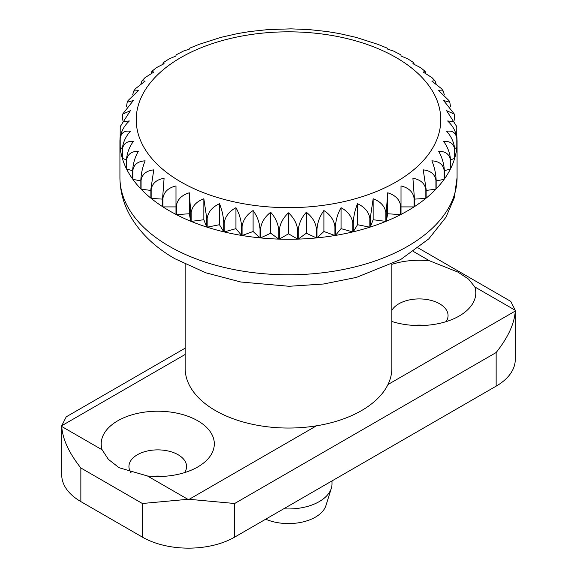 <?xml version="1.0" encoding="UTF-8"?>
<svg xmlns="http://www.w3.org/2000/svg" width="577" height="577" viewBox="0 0 577 577"><rect width="100%" height="100%" fill="white"/><g stroke="black" fill="none" stroke-linecap="round" stroke-linejoin="round"><path stroke-width="0.87" d="M185.174 264.179L185.174 368.393A103.326 59.655 0 0 0 215.437 410.572A103.326 59.655 0 0 0 328.039 423.504A103.326 59.655 0 0 0 391.826 368.393L391.826 264.179M169.299 210.764A168.578 97.325 180 0 1 162.966 206.905L162.966 198.019C164.034 191.816 168.376 187.785 175.985 185.938L175.985 214.42A168.578 97.325 180 0 1 169.299 210.764M162.635 197.81L162.635 206.689A168.578 97.325 180 0 1 151.16 198.38L151.16 189.501C152.22 183.363 156.533 179.613 164.092 178.257L162.635 197.81A168.578 97.325 0 0 0 162.966 198.019M150.871 189.263L150.871 198.149A168.578 97.325 180 0 1 141.076 189.148L141.076 180.269C142.115 174.196 146.349 170.727 153.77 169.854L150.871 189.263A168.578 97.325 0 0 0 151.16 189.501M140.838 180.017L140.838 188.895A168.578 97.325 180 0 1 132.847 179.317L132.847 170.439C133.857 164.438 137.953 161.235 145.137 160.839C142.62 166.832 141.192 173.23 140.838 180.017A168.578 97.325 0 0 0 141.076 180.269M132.66 170.179L132.66 179.058A168.578 97.325 180 0 1 126.579 169.025L126.579 160.146C127.539 154.203 131.448 151.261 138.307 151.318C135.004 157.124 133.121 163.414 132.66 170.179A168.578 97.325 0 0 0 132.847 170.439M126.579 160.146A168.578 97.325 0 0 1 126.442 159.872L126.442 168.751A168.578 97.325 180 0 1 122.346 158.386L122.346 149.508C123.247 143.63 126.926 140.932 133.366 141.415C129.32 146.991 127.012 153.143 126.442 159.872L122.346 158.386M122.259 149.227L122.259 158.105A168.578 97.325 180 0 1 120.204 147.539L120.204 138.66C121.033 132.84 124.43 130.373 130.38 131.26C125.635 136.547 122.93 142.533 122.259 149.227A168.578 97.325 0 0 0 122.346 149.508M120.175 138.379L120.175 147.258A168.578 97.325 180 0 1 119.922 141.942A168.578 97.325 180 0 1 120.175 136.626L120.218 126.752L123.391 121.509L129.378 120.975C123.997 125.93 120.925 131.736 120.175 138.379A168.578 97.325 0 0 0 120.204 138.66M122.259 120.196L122.612 114.152L130.38 110.69L120.24 126.565M126.442 106.817L127.207 102.208L133.366 100.535L122.612 114.145M456.76 126.565L446.62 110.69L454.387 114.152L443.634 100.535L449.793 102.208L448.993 100.614L438.693 90.632L443.244 91.065L441.52 88.663L431.863 81.112L434.95 80.744L431.985 77.657L423.229 72.096L425.061 71.274L420.662 67.697L412.908 63.694L413.716 62.655L407.78 58.825L401.015 56.012L401.015 54.916L393.557 51.072L387.708 49.153L387.088 48.093L378.187 44.451L356.081 37.368L339.298 33.56L327.166 31.547L309.185 29.607L291.046 28.85L267.815 29.607L249.834 31.547L237.702 33.56L220.919 37.368L198.813 44.451L189.912 48.093L189.292 49.153L183.45 51.072L175.985 54.916L175.985 56.012L175.985 54.916M175.985 56.012L169.22 58.825L163.284 62.655L164.092 63.694L156.338 67.697L151.939 71.274L153.77 72.096L145.015 77.657L142.05 80.744L145.137 81.112L135.48 88.663L133.756 91.065L138.307 90.632L128.007 100.614L127.207 102.208M162.829 64.148L163.284 62.655M151.116 73.315L151.939 71.274M141.012 83.499L142.05 80.744M132.71 94.678L133.756 91.065M413.716 62.655L414.171 64.148M425.061 71.274L425.884 73.315M434.95 80.744L435.988 83.499M443.244 91.065L444.29 94.678M449.793 102.208L450.558 106.817M454.387 114.152L454.741 120.196M456.825 136.626A168.578 97.325 180 0 1 457.078 141.942A168.578 97.325 180 0 1 456.825 147.258L456.825 138.379C456.075 131.736 453.003 125.93 447.622 120.975L453.609 121.509L456.782 126.752L456.71 136.691M456.796 147.539A168.578 97.325 180 0 1 454.741 158.105L454.741 149.227C454.07 142.533 451.365 136.547 446.62 131.26C452.57 130.373 455.967 132.84 456.796 138.66L456.796 147.539L454.719 148.498M443.634 141.415C450.074 140.932 453.753 143.63 454.654 149.508L454.654 158.386L450.558 159.872C449.988 153.143 447.68 146.991 443.634 141.415M450.421 169.025A168.578 97.325 180 0 1 444.34 179.058L444.34 170.179C443.879 163.414 441.996 157.124 438.693 151.318C445.552 151.261 449.461 154.203 450.421 160.146L450.421 169.025L444.34 170.713M444.153 179.317A168.578 97.325 180 0 1 436.162 188.895L436.162 180.017C435.808 173.23 434.38 166.832 431.863 160.839C439.047 161.235 443.143 164.438 444.153 170.439L444.153 179.317L436.162 180.933M435.923 189.148A168.578 97.325 180 0 1 426.129 198.149L426.129 189.263L423.229 169.854C430.651 170.727 434.885 174.196 435.923 180.269L435.923 189.148L426.129 190.439M425.84 198.38A168.578 97.325 180 0 1 414.365 206.689L414.365 197.81L412.908 178.257C420.467 179.613 424.78 183.363 425.84 189.501L425.84 198.38L414.365 199.13M414.034 206.905A168.578 97.325 180 0 1 401.015 214.42L401.015 185.938C408.624 187.785 412.966 191.816 414.034 198.019L414.034 206.905L401.015 206.905M387.708 192.797C395.274 195.141 399.587 199.454 400.647 205.729L400.647 214.608L387.708 213.771L386.251 221.236L386.251 212.358L387.708 192.797L387.708 213.771M373.16 198.762C380.582 201.589 384.809 206.177 385.847 212.524L385.847 221.402L373.16 219.729L370.261 227.057L370.261 218.178L373.16 198.762L373.16 219.729M357.538 203.746C364.722 207.049 368.818 211.903 369.828 218.315L369.828 227.194L357.538 224.713L353.239 231.81L353.239 222.924C353.593 216.137 355.028 209.747 357.538 203.746L357.538 224.713M341.057 207.691C347.909 211.449 351.826 216.563 352.785 223.039L352.785 231.918L341.057 228.658L335.403 235.43L335.403 226.545C335.872 219.787 337.754 213.497 341.057 207.691L341.057 228.658M323.906 210.54C330.354 214.731 334.025 220.089 334.934 226.624L334.934 235.51L323.906 231.507L316.982 237.868L316.982 228.99C317.552 222.26 319.86 216.108 323.906 210.54L323.906 231.507M306.315 212.264C312.265 216.858 315.662 222.448 316.492 229.04L316.492 237.919L306.315 233.231L298.201 239.109L298.201 230.23C298.864 223.537 301.569 217.551 306.315 212.264L306.315 233.231M288.5 212.841C293.881 217.803 296.953 223.602 297.703 230.245L297.703 239.123L288.5 233.808L279.297 239.123L279.297 230.245C280.047 223.602 283.119 217.803 288.5 212.841L288.5 233.808M270.685 212.264C275.431 217.551 278.136 223.537 278.799 230.23L278.799 239.109L270.685 233.231L260.508 237.919L260.508 229.04C261.338 222.448 264.735 216.858 270.685 212.264L270.685 233.231M253.094 210.54C257.14 216.108 259.448 222.26 260.018 228.99L260.018 237.868L253.094 231.507L242.066 235.51L242.066 226.624C242.975 220.089 246.646 214.731 253.094 210.54L253.094 231.507M235.943 207.691C239.246 213.497 241.128 219.787 241.597 226.545L241.597 235.43L235.943 228.658L224.215 231.918L224.215 223.039C225.174 216.563 229.091 211.449 235.943 207.691L235.943 228.658M219.462 203.746C221.972 209.747 223.407 216.137 223.761 222.924L223.761 231.81L219.462 224.713L207.172 227.194L207.172 218.315C208.182 211.903 212.278 207.049 219.462 203.746L219.462 224.713M203.84 198.762L206.739 218.178L206.739 227.057L203.84 219.729L191.153 221.402L191.153 212.524C192.191 206.177 196.418 201.589 203.84 198.762L203.84 219.729M189.292 192.797L190.749 212.358L190.749 221.236L189.292 213.771L176.353 214.608L176.353 205.729C177.413 199.454 181.726 195.141 189.292 192.797L189.292 213.771M454.654 158.386A168.578 97.325 180 0 1 450.558 168.751L450.558 159.872A168.578 97.325 0 0 1 450.421 160.146M400.647 214.608A168.578 97.325 180 0 1 386.251 221.236M385.847 221.402A168.578 97.325 180 0 1 370.261 227.057M369.828 227.194A168.578 97.325 180 0 1 353.239 231.81M352.785 231.918A168.578 97.325 180 0 1 335.403 235.43M334.934 235.51A168.578 97.325 180 0 1 316.982 237.868M316.492 237.919A168.578 97.325 180 0 1 298.201 239.109M297.703 239.123A168.578 97.325 180 0 1 279.297 239.123M278.799 239.109A168.578 97.325 180 0 1 260.508 237.919M260.018 237.868A168.578 97.325 180 0 1 242.066 235.51M241.597 235.43A168.578 97.325 180 0 1 224.215 231.918M223.761 231.81A168.578 97.325 180 0 1 207.172 227.194M206.739 227.057A168.578 97.325 180 0 1 191.153 221.402M190.749 221.236A168.578 97.325 180 0 1 176.353 214.608M175.985 206.905L162.966 206.905M162.635 199.13L151.16 198.38M150.871 190.439L141.076 189.148M140.838 180.933L132.847 179.317M132.66 170.713L126.579 169.025M122.281 148.498L120.204 147.539M265.701 519.199A38.068 21.976 0 0 0 325.969 505.481L331.321 488.272A43.506 25.114 0 0 0 332.006 483.836L332.006 480.915M283.711 508.799A43.506 25.114 0 0 0 331.321 488.272M184.575 472.621A28.821 16.639 0 0 0 186.58 466.519A28.821 16.639 0 0 0 178.142 454.748A28.821 16.639 0 0 0 146.731 451.142A28.821 16.639 0 0 0 128.938 466.519A28.821 16.639 0 0 0 131.116 472.866M446.05 321.656A28.821 16.639 0 0 0 448.062 315.554A28.821 16.639 0 0 0 439.616 303.79A28.821 16.639 0 0 0 391.826 310.419M391.826 264.353A56.553 32.651 180 0 1 429.548 260.804L413.428 251.493M418.231 247.966L510.76 301.389L515.254 310.282L474.849 286.957L468.625 279.167L457.922 272.084L429.548 260.804M391.826 320.689A28.821 16.639 0 0 0 392.425 321.656M102.151 449.822L108.375 459.35L119.078 467.716L147.452 475.975A56.553 32.651 180 0 0 197.752 466.959A56.553 32.651 180 0 0 197.752 420.784A56.553 32.651 180 0 0 131.426 414.978A56.553 32.651 180 0 0 102.151 449.822L61.746 426.497A65.259 37.678 180 0 1 61.739 426.114A65.259 37.678 180 0 1 61.746 425.725L66.24 416.825L185.174 348.162M515.254 310.282A65.259 37.678 180 0 1 515.261 310.671A65.259 37.678 180 0 1 515.254 311.053C514.468 323.567 508.099 337.394 496.148 352.533L234.666 503.497L189.191 499.307A65.259 37.678 180 0 1 187.857 499.307L142.382 503.497L80.852 467.976C68.901 452.83 62.532 439.003 61.746 426.497M515.261 310.671L515.261 359.514A65.259 37.678 180 0 1 496.148 386.15L234.666 537.115A65.259 37.678 180 0 1 142.382 537.115L80.852 501.593A65.259 37.678 180 0 1 61.739 474.95L61.739 426.114M474.849 286.957A56.553 32.651 180 0 1 459.234 315.994A56.553 32.651 180 0 1 391.826 321.468M424.679 325.406A28.821 16.639 0 0 0 413.803 325.406M163.197 476.371A28.821 16.639 0 0 0 152.321 476.371M119.922 177.464A168.578 97.325 0 0 0 169.299 246.285A168.578 97.325 0 0 0 353.016 267.382A168.578 97.325 0 0 0 457.078 177.464L454.229 197.947L445.992 217.19L428.805 238.849L400.748 259.491L356.427 277.4L323.502 284.007L289.113 286.286L240.804 282.009L205.838 272.798L174.925 258.734C155.639 247.728 140.961 233.822 130.907 217.031C123.694 204.647 120.03 191.463 119.922 177.464L119.922 141.942M396.168 57.577A152.263 87.906 0 0 0 180.832 57.577A152.263 87.906 0 0 0 180.832 181.906A152.263 87.906 0 0 0 396.168 181.906A152.263 87.906 0 0 0 396.168 57.577M175.985 205.542A168.578 97.325 0 0 0 176.353 205.729M190.749 212.358A168.578 97.325 0 0 0 191.153 212.524M206.739 218.178A168.578 97.325 0 0 0 207.172 218.315M223.761 222.924A168.578 97.325 0 0 0 224.215 223.039M241.597 226.545A168.578 97.325 0 0 0 242.066 226.624M260.018 228.99A168.578 97.325 0 0 0 260.508 229.04M278.799 230.23A168.578 97.325 0 0 0 279.297 230.245M297.703 230.245A168.578 97.325 0 0 0 298.201 230.23M316.492 229.04A168.578 97.325 0 0 0 316.982 228.99M334.934 226.624A168.578 97.325 0 0 0 335.403 226.545M352.785 223.039A168.578 97.325 0 0 0 353.239 222.924M369.828 218.315A168.578 97.325 0 0 0 370.261 218.178M385.847 212.524A168.578 97.325 0 0 0 386.251 212.358M400.647 205.729A168.578 97.325 0 0 0 401.015 205.542M187.857 499.307L147.452 475.975M496.148 386.15L496.148 352.533M80.852 501.593L80.852 467.976M142.382 537.115L142.382 503.497M185.174 354.466L61.746 425.725M515.254 311.053L387.96 384.549M316.484 425.812L189.191 499.307M234.666 537.115L234.666 503.497M120.254 126.349L120.218 126.752M456.782 126.752L456.746 126.349M457.078 141.942L457.078 177.464"/></g></svg>
